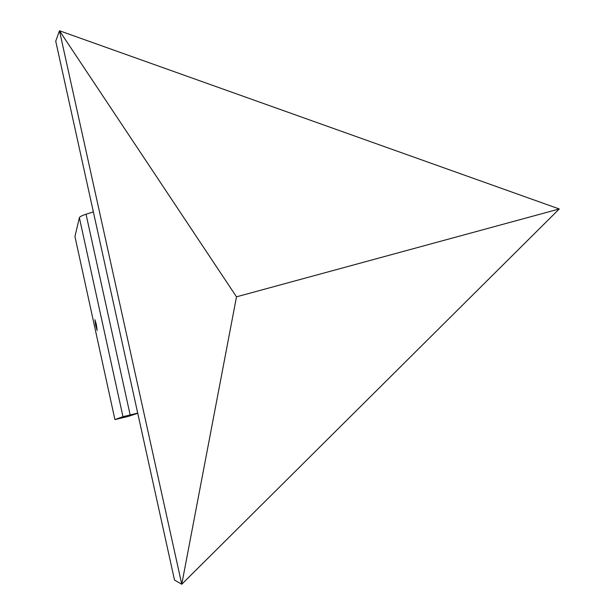 <?xml version="1.0" encoding="UTF-8"?>
<svg xmlns="http://www.w3.org/2000/svg" width="615" height="615" viewBox="0 0 615 615"><rect width="100%" height="100%" fill="white"/><g stroke="black" fill="none" stroke-linecap="round" stroke-linejoin="round"><path stroke-width="0.92" d="M181.763 584.25L174.514 580.076L55.734 41.205L59.471 30.75L181.763 584.25L559.266 208.969L236.498 296.822L59.471 30.75L559.266 208.969L181.763 584.25L236.498 296.822M96.363 324.505L94.902 319.7L95.717 325.643L97.178 330.455L96.363 324.505M93.365 211.914L86.046 214.228C81.949 215.558 79.727 216.711 79.373 217.687L74.938 236.498L114.913 419.561L128.22 416.44L137.745 413.272M137.706 413.08L122.977 416.693L114.913 419.561M130.142 414.894L86.046 214.228M122.977 416.693L79.373 217.687"/></g></svg>
